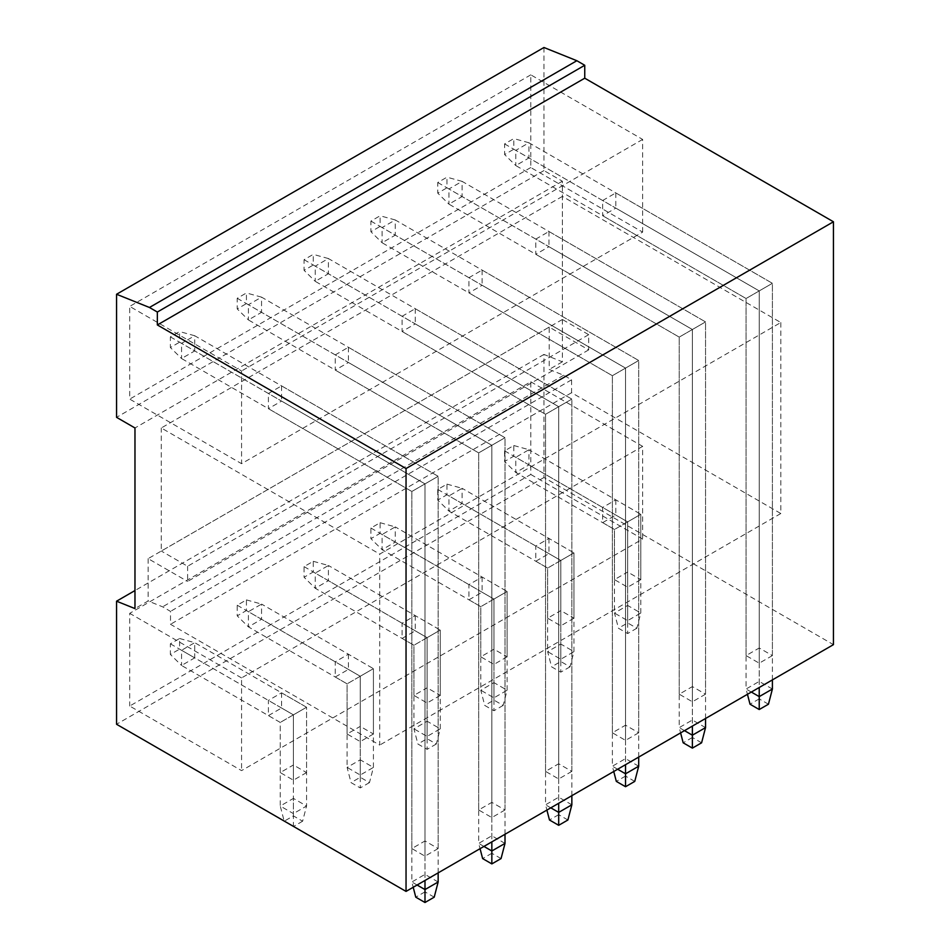 <?xml version="1.0" encoding="UTF-8"?>
<svg xmlns="http://www.w3.org/2000/svg" width="950" height="950" viewBox="0 0 950 950"><rect width="100%" height="100%" fill="white"/><g stroke="black" fill="none" stroke-linecap="round" stroke-linejoin="round"><path stroke-width="0.71" stroke-dasharray="4.75 3.56" d="M530.789 474.466L642.639 539.042L241.561 770.616L129.711 706.04L530.789 474.466L530.789 381.781L129.711 613.344L129.711 706.04M530.789 381.781L642.639 446.358L642.639 539.042M543.958 47.5L543.958 170.572L562.376 181.213L562.376 361.831L543.958 354.433L543.958 477.506L833.447 644.646M780.817 322.525L780.817 513.523L571.591 392.718L571.591 379.81L563.694 375.25L549.219 369.431L549.219 327.085L588.691 349.873L588.691 334.685L562.376 319.485L562.376 196.412L780.817 322.525L379.727 554.087L379.727 745.085L170.501 624.293L170.501 611.373L162.604 606.812L148.129 600.994L134.971 608.594M642.639 232.109L642.639 139.424L530.789 74.848L530.789 167.533L642.639 232.109L241.561 463.683L129.711 399.107L129.711 306.411L241.561 370.987L241.561 463.683M642.639 446.358L241.561 677.92L241.561 770.616M615.802 499.843L615.802 515.043L627.641 521.883L640.799 514.283L640.799 579.619L627.641 572.019L627.641 521.883L640.799 514.283L615.802 499.843L602.644 507.442L602.644 522.643L615.802 515.043M548.957 538.436L548.957 553.636L560.797 560.476L573.954 552.876L573.954 618.212L560.797 610.613L560.797 560.476L573.954 552.876L548.957 538.436L535.8 546.036L535.8 561.236L548.957 553.636M482.101 577.03L482.101 592.23L493.952 599.07L507.11 591.47L507.11 656.806L493.952 649.206L493.952 599.07L507.11 591.47L482.101 577.03L468.944 584.63L468.944 599.83L482.101 592.23M415.257 615.624L415.257 630.824L427.096 637.664L440.266 630.064L440.266 695.4L427.096 687.8L427.096 637.664L440.266 630.064L415.257 615.624L402.099 623.224L402.099 638.424L415.257 630.824M348.412 654.217L348.412 669.418L360.252 676.258L373.409 668.658L373.409 733.994L360.252 726.394L360.252 676.258L373.409 668.658L348.412 654.217L335.255 661.818L335.255 677.018L348.412 669.418M281.568 692.811L281.568 708.011L293.408 714.851L306.565 707.251L306.565 772.587L293.408 764.988L293.408 714.851L306.565 707.251L281.568 692.811L268.411 700.411L268.411 715.611L281.568 708.011M241.561 677.92L129.711 613.344M571.591 379.81L170.501 611.373M563.694 375.25L162.604 606.812M571.591 392.718L170.501 624.293M780.817 513.523L379.727 745.085M562.376 196.412L161.286 427.975L379.727 554.087M562.376 319.485L161.286 551.048L161.286 427.975M588.691 334.685L187.613 566.247L161.286 551.048M588.691 349.873L187.613 581.436L187.613 566.247M549.219 327.085L148.129 558.648L187.613 581.436M530.789 167.533L129.711 399.107M642.639 139.424L241.561 370.987M615.802 192.909L615.802 208.109L759.228 290.914L772.398 283.314L772.398 655.595L759.228 647.995L759.228 290.914L772.398 283.314L615.802 192.909L602.644 200.509L602.644 215.709L615.802 208.109M548.957 231.503L548.957 246.703L692.384 329.508L705.541 321.907L705.541 694.189L692.384 686.589L692.384 329.508L705.541 321.907L548.957 231.503L535.8 239.103L535.8 254.303L548.957 246.703M482.101 270.097L482.101 285.297L625.539 368.101L638.697 360.501L638.697 732.783L625.539 725.182L625.539 368.101L638.697 360.501L482.101 270.097L468.944 277.697L468.944 292.897L482.101 285.297M415.257 308.691L415.257 323.891L558.695 406.695L571.852 399.107L571.852 771.376L558.695 763.776L558.695 406.695L571.852 399.107L415.257 308.691L402.099 316.291L402.099 331.491L415.257 323.891M348.412 347.284L348.412 362.484L491.839 445.289L505.008 437.701L505.008 809.97L491.839 802.37L491.839 445.289L505.008 437.701L348.412 347.284L335.255 354.884L335.255 370.084L348.412 362.484M281.568 385.878L281.568 401.078L424.994 483.883L438.152 476.294L438.152 848.564L424.994 840.964L424.994 483.883L438.152 476.294L281.568 385.878L268.411 393.478L268.411 408.678L281.568 401.078M530.789 74.848L129.711 306.411M543.958 170.572L116.553 417.335M562.376 181.213L134.971 427.975M148.129 558.648L148.129 600.994M562.376 361.831L549.219 369.431M543.958 477.506L116.553 724.268M772.398 655.595L759.228 663.183L746.071 655.595L759.228 647.995M640.799 579.619L627.641 587.219L614.484 579.619L627.641 572.019M705.541 694.189L692.384 701.777L679.226 694.189L692.384 686.589M573.954 618.212L560.797 625.812L547.639 618.212L560.797 610.613M638.697 732.783L625.539 740.371L612.382 732.783L625.539 725.182M507.11 656.806L493.952 664.406L480.795 656.806L493.952 649.206M571.852 771.376L558.695 778.964L545.538 771.376L558.695 763.776M440.266 695.4L427.096 703L413.939 695.4L427.096 687.8M505.008 809.97L491.839 817.558L478.681 809.97L491.839 802.37M373.409 733.994L360.252 741.594L347.094 733.994L360.252 726.394M438.152 848.564L424.994 856.152L411.837 848.564L424.994 840.964M306.565 772.587L293.408 780.188L280.25 772.587L293.408 764.988M543.958 354.433L134.971 590.556M759.228 663.183L759.228 290.914L746.071 298.514L759.228 290.914L602.644 200.509M746.071 655.595L746.071 298.514L602.644 215.709M627.641 587.219L627.641 521.883L614.484 529.471L627.641 521.883L602.644 507.442M614.484 579.619L614.484 529.471L602.644 522.643M692.384 701.777L692.384 329.508L679.226 337.108L692.384 329.508L535.8 239.103M679.226 694.189L679.226 337.108L535.8 254.303M560.797 625.812L560.797 560.476L547.639 568.064L560.797 560.476L535.8 546.036M547.639 618.212L547.639 568.064L535.8 561.236M625.539 740.371L625.539 368.101L612.382 375.701L625.539 368.101L468.944 277.697M612.382 732.783L612.382 375.701L468.944 292.897M493.952 664.406L493.952 599.07L480.795 606.658L493.952 599.07L468.944 584.63M480.795 656.806L480.795 606.658L468.944 599.83M558.695 778.964L558.695 406.695L545.538 414.295L558.695 406.695L402.099 316.291M545.538 771.376L545.538 414.295L402.099 331.491M427.096 703L427.096 637.664L413.939 645.252L427.096 637.664L402.099 623.224M413.939 695.4L413.939 645.252L402.099 638.424M491.839 817.558L491.839 445.289L478.681 452.889L491.839 445.289L335.255 354.884M478.681 809.97L478.681 452.889L335.255 370.084M360.252 741.594L360.252 676.258L347.094 683.846L360.252 676.258L335.255 661.818M347.094 733.994L347.094 683.846L335.255 677.018M424.994 856.152L424.994 483.883L411.837 491.483L424.994 483.883L268.411 393.478M411.837 848.564L411.837 491.483L268.411 408.678M293.408 780.188L293.408 714.851L280.25 722.439L293.408 714.851L268.411 700.411M280.25 772.587L280.25 722.439L268.411 715.611M772.398 679.903L772.398 283.314L528.948 142.773L528.948 157.961L759.228 290.914L759.228 687.503M772.398 689.023L759.228 681.423L746.071 689.023L746.071 298.514L515.791 165.561L528.948 157.961L513.819 149.233L513.819 138.593L504.604 143.913L504.604 154.541L513.819 149.233M768.443 704.211L759.228 698.891L759.228 290.914L515.791 150.373L528.948 142.773L513.819 138.593M759.228 698.891L750.025 704.211M751.331 692.051L746.071 689.023L747.448 694.307M504.604 143.913L515.791 150.373L515.791 165.561L504.604 154.541M636.856 628.235L627.641 633.555L618.438 628.235L627.641 622.927L636.856 628.235L640.799 613.047L640.799 514.283L528.948 449.706L528.948 464.894L627.641 521.883L627.641 620.647L614.484 613.047L614.484 529.471L515.791 472.494L528.948 464.894L513.819 456.166L513.819 445.526L504.604 450.846L504.604 461.474L513.819 456.166M627.641 622.927L627.641 605.447L640.799 613.047L627.641 620.647L627.641 633.555M513.819 445.526L528.948 449.706L515.791 457.294L627.641 521.883L627.641 605.447L614.484 613.047L618.438 628.235M504.604 450.846L515.791 457.294L515.791 472.494L504.604 461.474M705.541 718.497L705.541 321.907L462.104 181.367L462.104 196.555L692.384 329.508L692.384 726.097M705.541 727.617L692.384 720.017L679.226 727.617L679.226 337.108L448.946 204.155L462.104 196.555L446.975 187.827L446.975 177.187L437.76 182.507L437.76 193.135L446.975 187.827M701.599 742.805L692.384 737.485L692.384 329.508L448.946 188.967L462.104 181.367L446.975 177.187M692.384 737.485L683.169 742.805M684.487 730.645L679.226 727.617L680.604 732.901M437.76 182.507L448.946 188.967L448.946 204.155L437.76 193.135M570.012 666.829L560.797 672.149L551.582 666.829L560.797 661.521L570.012 666.829L573.954 651.641L573.954 552.876L462.104 488.3L462.104 503.488L560.797 560.476L560.797 659.241L547.639 651.641L547.639 568.064L448.946 511.088L462.104 503.488L446.975 494.76L446.975 484.12L437.76 489.44L437.76 500.068L446.975 494.76M560.797 661.521L560.797 644.041L573.954 651.641L560.797 659.241L560.797 672.149M446.975 484.12L462.104 488.3L448.946 495.9L560.797 560.476L560.797 644.041L547.639 651.641L551.582 666.829M437.76 489.44L448.946 495.9L448.946 511.088L437.76 500.068M638.697 757.091L638.697 360.501L395.259 219.961L395.259 235.149L625.539 368.101L625.539 764.691M638.697 766.211L625.539 758.611L612.382 766.211L612.382 375.701L382.102 242.749L395.259 235.149L380.119 226.421L380.119 215.781L370.916 221.101L370.916 231.729L380.119 226.421M634.754 781.399L625.539 776.079L625.539 368.101L382.102 227.561L395.259 219.961L380.119 215.781M625.539 776.079L616.324 781.399M617.643 769.239L612.382 766.211L613.748 771.495M370.916 221.101L382.102 227.561L382.102 242.749L370.916 231.729M503.156 705.422L493.952 710.742L484.738 705.422L493.952 700.114L503.156 705.422L507.11 690.234L507.11 591.47L395.259 526.894L395.259 542.082L493.952 599.07L493.952 697.834L480.795 690.234L480.795 606.658L382.102 549.682L395.259 542.082L380.119 533.354L380.119 522.714L370.916 528.034L370.916 538.662L380.119 533.354M493.952 700.114L493.952 682.634L507.11 690.234L493.952 697.834L493.952 710.742M380.119 522.714L395.259 526.894L382.102 534.494L493.952 599.07L493.952 682.634L480.795 690.234L484.738 705.422M370.916 528.034L382.102 534.494L382.102 549.682L370.916 538.662M571.852 795.684L571.852 399.107L328.415 258.554L328.415 273.743L558.695 406.695L558.695 803.284M571.852 804.804L558.695 797.204L545.538 804.804L545.538 414.295L315.246 281.342L328.415 273.743L313.274 265.014L313.274 254.374L304.071 259.694L304.071 270.322L313.274 265.014M567.898 819.992L558.695 814.672L558.695 406.695L315.246 266.154L328.415 258.554L313.274 254.374M558.695 814.672L549.48 819.992M550.798 807.832L545.538 804.804L546.903 810.089M304.071 259.694L315.246 266.154L315.246 281.342L304.071 270.322M436.311 744.016L427.096 749.336L417.893 744.016L427.096 738.708L436.311 744.016L440.266 728.828L440.266 630.064L328.415 565.487L328.415 580.676L427.096 637.664L427.096 736.428L413.939 728.828L413.939 645.252L315.246 588.276L328.415 580.676L313.274 571.947L313.274 561.308L304.071 566.628L304.071 577.256L313.274 571.947M427.096 738.708L427.096 721.228L440.266 728.828L427.096 736.428L427.096 749.336M313.274 561.308L328.415 565.487L315.246 573.087L427.096 637.664L427.096 721.228L413.939 728.828L417.893 744.016M304.071 566.628L315.246 573.087L315.246 588.276L304.071 577.256M505.008 834.278L505.008 437.701L261.559 297.148L261.559 312.336L491.839 445.289L491.839 841.878M505.008 843.398L491.839 835.798L478.681 843.398L478.681 452.889L248.401 319.936L261.559 312.336L246.43 303.608L246.43 292.968L237.215 298.288L237.215 308.916L246.43 303.608M501.054 858.586L491.839 853.266L491.839 445.289L248.401 304.748L261.559 297.148L246.43 292.968M491.839 853.266L482.636 858.586M483.942 846.426L478.681 843.398L480.059 848.682M237.215 298.288L248.401 304.748L248.401 319.936L237.215 308.916M369.467 782.61L360.252 787.93L351.049 782.61L360.252 777.302L369.467 782.61L373.409 767.422L373.409 668.658L261.559 604.081L261.559 619.269L360.252 676.258L360.252 775.022L347.094 767.422L347.094 683.846L248.401 626.869L261.559 619.269L246.43 610.541L246.43 599.901L237.215 605.221L237.215 615.849L246.43 610.541M360.252 777.302L360.252 759.822L373.409 767.422L360.252 775.022L360.252 787.93M246.43 599.901L261.559 604.081L248.401 611.681L360.252 676.258L360.252 759.822L347.094 767.422L351.049 782.61M237.215 605.221L248.401 611.681L248.401 626.869L237.215 615.849M438.152 872.872L438.152 476.294L194.714 335.742L194.714 350.93L424.994 483.883L424.994 880.472M438.152 881.992L424.994 874.392L411.837 881.992L411.837 491.483L181.557 358.53L194.714 350.93L179.586 342.202L179.586 331.562L170.371 336.882L170.371 347.51L179.586 342.202M434.209 897.18L424.994 891.86L424.994 483.883L181.557 343.342L194.714 335.742L179.586 331.562M424.994 891.86L415.779 897.18M417.098 885.02L411.837 881.992L413.214 887.276M170.371 336.882L181.557 343.342L181.557 358.53L170.371 347.51M293.408 815.896L293.408 798.416L280.25 806.016L284.192 821.204L293.408 815.896L302.623 821.204L306.565 806.016L306.565 707.251L194.714 642.675L194.714 657.863L293.408 714.851L293.408 813.616L280.25 806.016L280.25 722.439L181.557 665.463L194.714 657.863L179.586 649.135L179.586 638.495L170.371 643.815L170.371 654.443L179.586 649.135M179.586 638.495L194.714 642.675L181.557 650.275L293.408 714.851L293.408 798.416L306.565 806.016L293.408 813.616L293.408 826.524M302.623 821.204L293.538 826.453M170.371 643.815L181.557 650.275L181.557 665.463L170.371 654.443"/><path stroke-width="1.43" d="M576.852 60.717L543.958 47.5L116.553 294.262L149.447 307.479L157.344 312.039L157.344 324.947L406.042 468.54L406.042 891.409L833.447 644.646L833.447 221.777L584.749 78.197L584.749 65.277L576.852 60.717L149.447 307.479M833.447 221.777L406.042 468.54M584.749 78.197L157.344 324.947M584.749 65.277L157.344 312.039M134.971 590.556L116.553 601.196L134.971 608.594L134.971 427.975L116.553 417.335L116.553 294.262M116.553 601.196L116.553 724.268L406.042 891.409M747.448 694.307L750.025 704.211L759.228 709.531L768.443 704.211L772.398 689.023L772.398 679.903M772.398 689.023L759.228 696.611L759.228 687.503M759.228 709.531L759.228 696.611L751.331 692.051M680.604 732.901L683.169 742.805L692.384 748.125L701.599 742.805L705.541 727.617L705.541 718.497M705.541 727.617L692.384 735.205L692.384 726.097M692.384 748.125L692.384 735.205L684.487 730.645M613.748 771.495L616.324 781.399L625.539 786.719L634.754 781.399L638.697 766.211L638.697 757.091M638.697 766.211L625.539 773.799L625.539 764.691M625.539 786.719L625.539 773.799L617.643 769.239M546.903 810.089L549.48 819.992L558.695 825.312L567.898 819.992L571.852 804.804L571.852 795.684M571.852 804.804L558.695 812.393L558.695 803.284M558.695 825.312L558.695 812.393L550.798 807.832M480.059 848.682L482.636 858.586L491.839 863.906L501.054 858.586L505.008 843.398L505.008 834.278M505.008 843.398L491.839 850.986L491.839 841.878M491.839 863.906L491.839 850.986L483.942 846.426M413.214 887.276L415.779 897.18L424.994 902.5L434.209 897.18L438.152 881.992L438.152 872.872M438.152 881.992L424.994 889.58L424.994 880.472M424.994 902.5L424.994 889.58L417.098 885.02M293.538 826.453L284.145 821.026"/></g></svg>
